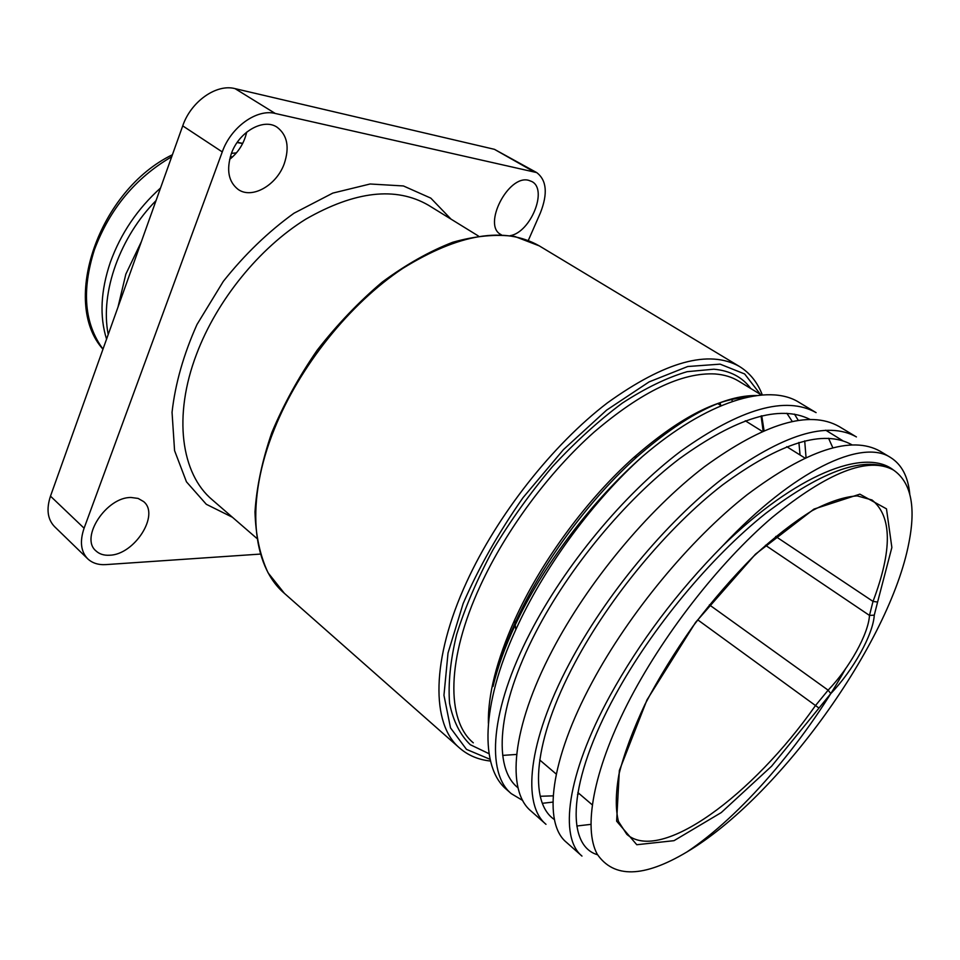 <?xml version="1.0" encoding="UTF-8"?>
<svg xmlns="http://www.w3.org/2000/svg" width="960" height="960" viewBox="0 0 960 960"><rect width="100%" height="100%" fill="white"/><g stroke="black" fill="none" stroke-linecap="round" stroke-linejoin="round"><path stroke-width="1.44" d="M581.976 856.092C559.176 837.492 566.472 775.308 609.84 696C639.552 642 677.172 591.948 722.7 545.832C795.348 474.864 864.648 447.24 893.448 470.028C866.28 455.04 823.692 469.5 765.696 513.408C710.292 557.46 651.432 628.884 615.456 694.824C567.72 781.56 565.62 845.424 597.516 854.748M851.868 444.768C823.572 429.06 780.48 442.428 722.616 484.884C667.416 527.544 609.612 597.504 574.968 662.724M842.64 440.64L825.72 430.2M574.968 662.736C533.1 740.904 528.768 802.488 554.412 819.552M576.792 826.008L590.82 824.376M832.776 447.672L828.564 438.264M809.784 419.304C779.832 404.4 736.308 417.6 679.212 458.892C624.828 500.364 568.98 568.104 536.004 631.836C496.596 707.328 493.008 768.396 518.016 787.788M518.58 618.024L517.728 617.352C544.752 559.848 590.304 498.576 637.068 456.792C684.432 415.524 724.356 395.1 756.84 395.532M794.472 414.12L798.216 420.276M804.708 440.892L806.028 457.38M540.24 796.272L553.2 795.852M642.048 456.864C592.896 500.16 545.712 562.152 518.028 619.176L515.232 624.972C504.912 647.04 497.508 667.524 493.044 686.436C497.484 666.828 504.792 645.768 514.992 623.256L517.728 617.352M800.064 455.016L798.888 442.464M792.192 421.368L786.852 413.268M746.508 397.404C715.14 399.192 677.616 419.172 633.936 457.356C588.18 498.216 543.672 558.072 517.26 614.328L514.584 620.1C496.596 660.456 487.86 694.86 488.376 723.312M814.98 411.972L799.212 402.468C768.336 382.668 707.052 401.028 642.372 456.588C593.94 500.208 546.72 563.88 518.676 623.484L515.808 629.64C480.792 705.876 480.132 767.472 506.46 789.408L509.004 791.484M579.216 793.704L577.548 794.424M552.948 802.092L542.424 803.304M522.732 800.496L511.224 793.62C486.132 772.92 490.02 710.16 530.232 632.676C564.756 565.596 623.736 494.196 680.796 451.188C740.676 408.504 785.772 395.64 816.096 412.62M528.3 240.456L540.408 212.844C547.932 193.596 546.696 180.18 536.676 172.572L494.436 149.328L235.056 88.632C216.444 83.604 190.944 101.496 182.724 125.868L50.484 496.152L84.096 528.204C79.62 541.392 80.832 551.592 87.708 558.804C92.328 563.136 98.424 565.068 106.008 564.6L260.256 554.088M536.676 172.572L275.256 113.46C256.728 108.624 230.904 127.104 222.264 151.92L84.096 528.204M501.3 234.756L500.832 234.492C482.244 225.396 508.332 174.288 528.72 180.348L531.804 181.524C548.088 189.408 530.748 232.248 510.264 235.668M131.184 497.496L138.108 498.42L143.58 501.552C160.116 514.62 134.508 554.844 109.524 555.228C103.908 555.54 99.384 554.1 95.964 550.908C79.632 537.684 106.548 496.764 131.184 497.496M284.22 163.788C276.54 185.424 251.856 199.428 238.104 189.396C228.456 181.788 226.2 169.872 231.348 153.66C238.848 131.808 263.556 117.816 277.092 127.224C287.352 135.072 289.728 147.252 284.22 163.788M229.62 159.408C238.416 152.352 244.116 143.244 246.696 132.108M87.708 558.804L54.54 526.62C47.556 519.324 46.2 509.172 50.484 496.152M545.988 824.316C522 804.624 527.532 742.116 569.268 663.732C605.112 595.884 665.196 522.984 722.508 478.608C782.568 434.496 827.208 420.6 856.428 436.92M838.944 426.432C809.268 409.776 764.424 423.216 704.436 466.752C647.232 510.48 587.604 582.792 552.36 650.268C511.284 728.28 506.436 790.932 530.964 811.008L545.472 823.848M909.768 494.052C908.124 476.76 901.752 464.592 890.652 457.56L880.104 451.212C851.568 435.264 807.216 449.772 747.06 494.772C689.604 539.916 628.884 613.764 592.272 682.008C549.612 760.932 543.048 823.296 566.424 842.316L581.508 855.66M890.652 457.56C862.068 438.312 793.476 470.268 722.7 545.832M893.448 470.028C910.968 482.136 916.116 506.412 908.892 542.844C889.788 643.26 778.596 797.604 686.856 852C643.668 877.74 613.764 878.436 597.168 854.088C583.284 828.288 592.956 772.02 627.312 704.22C661.692 636.504 718.668 563.196 771.996 517.572C827.868 472.08 868.344 456.228 893.448 470.028M732.492 401.4L731.616 399.492M686.856 852C740.508 816.384 803.136 744 845.568 668.796M720.756 405.444L720.108 402.708M118.02 307.032L125.832 274.164L141.372 241.656M106.56 339.12C99.432 316.428 100.692 290.796 110.364 262.212C120.732 233.58 137.46 208.848 160.524 188.016M231.456 153.36L236.448 152.868M473.304 742.836C446.268 720.552 446.268 658.896 480.552 585.264C506.1 529.956 549.048 472.068 594.18 432.036C641.604 391.62 681.888 372.252 715.032 373.956C724.068 374.64 731.928 377.016 738.588 381.084L761.46 395.028M761.748 415.776L764.04 430.536M750.804 388.536C742.32 377.088 730.008 370.644 713.868 369.204L687.168 371.676C667.068 377.592 645.432 388.08 622.26 403.14C598.68 420.708 575.424 441.852 552.504 466.584C530.376 492.852 510.528 520.596 492.972 549.804C477.24 579.108 465.12 607.368 456.612 634.596C450.384 660.54 448.044 683.46 449.58 703.368C453.228 721.128 460.14 734.916 470.304 744.72L489.036 753.708M502.668 755.4L516.648 754.44M490.104 759.324L466.476 749.376L450.516 727.896L443.952 695.304L448.02 653.016L463.152 603.516C478.572 567.972 498.552 532.668 523.08 497.592L563.472 449.592L606.624 410.112L649.08 381.912L687.732 366.516L720.132 364.152L744.648 373.968L760.44 394.392M762.324 394.956C757.536 382.428 749.904 372.924 739.428 366.456C708.984 349.332 664.968 361.488 607.356 402.912C552.648 444.732 497.328 514.944 466.62 582.072C430.812 659.604 431.172 724.368 459.6 748.032C468.144 755.436 478.452 759.768 490.5 761.04M459.6 748.032L284.424 593.376C251.928 565.92 245.028 501.408 274.332 429.12C299.412 366.468 349.692 303.756 402.756 268.404C458.952 233.628 504.444 226.116 539.268 245.868L739.428 366.456M256.668 538.248L212.328 499.86C181.272 474.012 172.764 416.268 196.632 353.94C216.888 300.252 259.452 247.872 305.76 219.18C354.948 191.016 395.832 186.36 428.412 205.2L478.344 235.968M451.02 219.132L430.812 198.132L403.416 185.952L370.104 183.996L332.796 193.104L293.976 213.228C268.2 231.816 244.644 254.532 223.32 281.364L197.016 324.456C183.528 354.636 175.212 383.916 172.044 412.308L174.576 450.636L186.444 481.812L206.304 504.288L232.404 517.248M182.724 125.868L222.264 151.92M494.436 149.328L532.74 171.072M235.056 88.632L275.256 113.46M877.596 602.064L891.864 547.476L886.476 508.848L859.86 494.16L813.96 509.088L755.496 554.148L695.628 622.332L646.98 699.9L619.344 770.58L616.632 821.16L636.78 844.728L674.016 840.672L721.236 812.592L771.576 766.224L830.784 693.6C853.164 670.296 873.144 634.584 874.272 615.156L877.596 602.064L873.012 601.404L775.704 536.46M765.456 545.268L869.484 615.42C868.488 633.912 849.48 667.968 828.132 690.168L830.784 693.6M709.392 604.86L828.132 690.168L815.424 705.648C753.024 794.856 660.816 863.736 626.832 834.36L618.48 821.496C615.42 809.364 615.576 793.668 618.936 774.396C624.276 753.312 632.928 730.02 644.892 704.532C658.608 678.348 674.7 652.14 693.192 625.944C712.62 600.432 732.768 577.2 753.636 556.248C774.348 537.18 793.956 521.928 812.46 510.492C829.836 501.504 844.764 496.632 857.244 495.9L872.028 499.992C892.104 516.276 892.428 550.08 873.012 601.404L869.484 615.42L874.272 615.156M818.94 708.048L697.728 619.836M102.996 349.116C84.36 323.748 81.492 290.664 94.38 249.864C109.716 208.932 135.48 177.9 171.696 156.756M237.108 142.536L242.628 143.556M514.584 620.1L514.992 623.256M515.208 624.996L515.808 629.64M633.936 457.356L637.068 456.792M510.648 793.092L506.46 789.408M763.116 430.944L761.076 415.944M284.424 593.376L268.104 572.856C260.052 555.684 255.684 535.368 254.988 511.92C256.596 487.02 262.2 460.596 271.8 432.648C283.62 404.424 298.752 376.944 317.196 350.196C337.152 324.576 358.812 301.884 382.176 282.132C405.948 264.576 429.456 251.292 452.724 242.268C475.308 235.884 495.996 233.952 514.8 236.472L539.268 245.868M855.348 436.296L838.956 426.42M539.7 759.948L556.272 774.096M577.86 792.54L592.188 804.78M717.696 403.536L721.164 405.696M745.272 420.768L762.192 431.34M786.72 446.676L804.78 457.956M108.216 334.488C99.78 292.092 120.432 236.472 156.036 200.604M230.208 157.14L232.896 156.612M102.96 349.2C60.576 302.148 98.916 190.212 172.404 154.752M237.276 142.284L242.712 143.376"/></g></svg>
